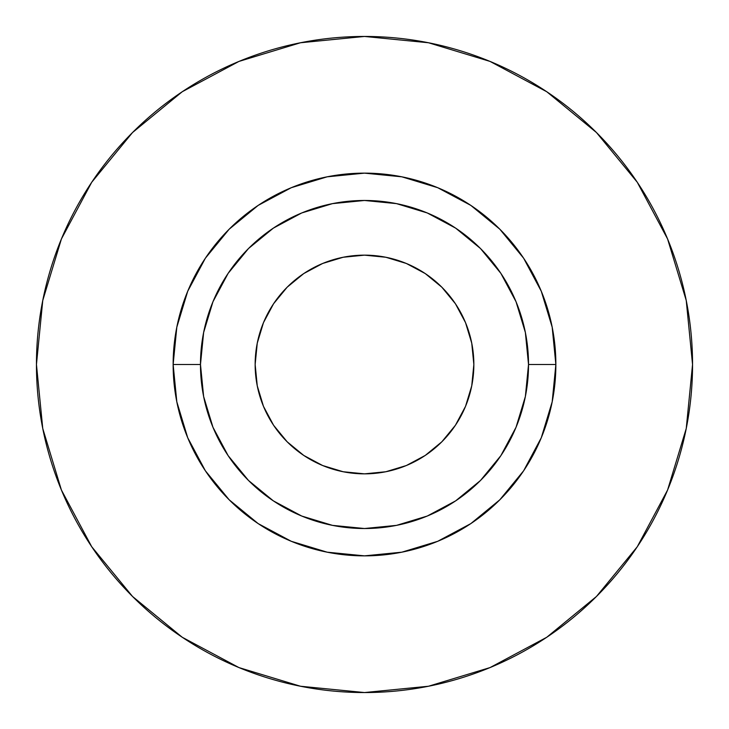 <?xml version="1.0" encoding="UTF-8"?>
<svg xmlns="http://www.w3.org/2000/svg" width="729" height="729" viewBox="0 0 729 729"><rect width="100%" height="100%" fill="white"/><g stroke="black" fill="none" stroke-linecap="round" stroke-linejoin="round"><path stroke-width="1.09" d="M364.5 255.15L385.832 257.255L406.345 263.47L425.253 273.575L441.82 287.18L455.425 303.747L465.53 322.655L471.745 343.168L473.85 364.5A109.35 109.35 0 0 1 364.5 473.85A109.35 109.35 0 0 1 255.15 364.5L257.255 343.168L263.47 322.655L273.575 303.747L287.18 287.18L303.747 273.575L322.655 263.47L343.168 257.255L364.5 255.15L371.653 255.387M528.525 364.5L555.862 364.5A191.363 191.363 0 0 1 364.5 555.862A191.363 191.363 0 0 1 173.137 364.5L200.475 364.5A164.025 164.025 0 0 1 364.5 200.475A164.025 164.025 0 0 1 528.525 364.5A164.025 164.025 0 0 1 364.5 528.525A164.025 164.025 0 0 1 200.475 364.5L203.628 396.503L212.959 427.267L228.122 455.625L248.516 480.484L273.375 500.878L301.733 516.041L332.497 525.372L364.5 528.525L396.503 525.372L427.267 516.041L455.625 500.878L480.484 480.484L500.878 455.625L516.041 427.267L525.372 396.503L528.525 364.5L525.372 332.497L516.041 301.733L500.878 273.375L480.484 248.516L455.625 228.122L427.267 212.959L396.503 203.628L364.5 200.475L332.497 203.628L301.733 212.959L273.375 228.122L248.516 248.516L228.122 273.375L212.959 301.733L203.628 332.497L200.475 364.5L173.137 364.5L176.819 327.166L187.708 291.272L205.387 258.184L229.188 229.188L258.184 205.387L291.272 187.708L327.166 176.819L364.5 173.137L401.834 176.819L437.728 187.708L470.816 205.387L499.812 229.188L523.613 258.184L541.292 291.272L552.181 327.166L555.862 364.5L552.181 401.834L541.292 437.728L523.613 470.816L499.812 499.812L470.816 523.613L437.728 541.292L401.834 552.181L364.5 555.862L327.166 552.181L291.272 541.292L258.184 523.613L229.188 499.812L205.387 470.816L187.708 437.728L176.819 401.834L173.137 364.5A191.363 191.363 0 0 1 364.5 173.137A191.363 191.363 0 0 1 555.862 364.5L528.525 364.5M36.45 364.5A328.05 328.05 0 0 1 364.5 36.45A328.05 328.05 0 0 1 692.55 364.5A328.05 328.05 0 0 1 364.5 692.55A328.05 328.05 0 0 1 36.45 364.5L42.756 428.497L61.418 490.043L91.736 546.759L132.532 596.468L182.241 637.264L238.957 667.582L300.503 686.244L364.5 692.55L428.497 686.244L490.043 667.582L546.759 637.264L596.468 596.468L637.264 546.759L667.582 490.043L686.244 428.497L692.55 364.5L686.244 300.503L667.582 238.957L637.264 182.241L596.468 132.532L546.759 91.736L490.043 61.418L428.497 42.756L364.5 36.45L300.503 42.756L238.957 61.418L182.241 91.736L132.532 132.532L91.736 182.241L61.418 238.957L42.756 300.503L36.45 364.5M637.264 182.241L596.468 132.532L546.841 91.799M182.241 91.736L132.532 132.532L91.799 182.159M91.736 546.759L132.532 596.468L182.159 637.201M546.759 637.264L596.468 596.468L637.201 546.841M473.85 364.5L471.745 385.832L465.53 406.345L455.425 425.253L441.82 441.82L425.253 455.425L406.345 465.53L385.832 471.745L364.5 473.85L343.168 471.745L322.655 465.53L303.747 455.425L287.18 441.82L273.575 425.253L263.47 406.345L257.255 385.832L255.15 364.5A109.35 109.35 0 0 1 364.5 255.15A109.35 109.35 0 0 1 473.85 364.5L473.613 371.653"/></g></svg>

